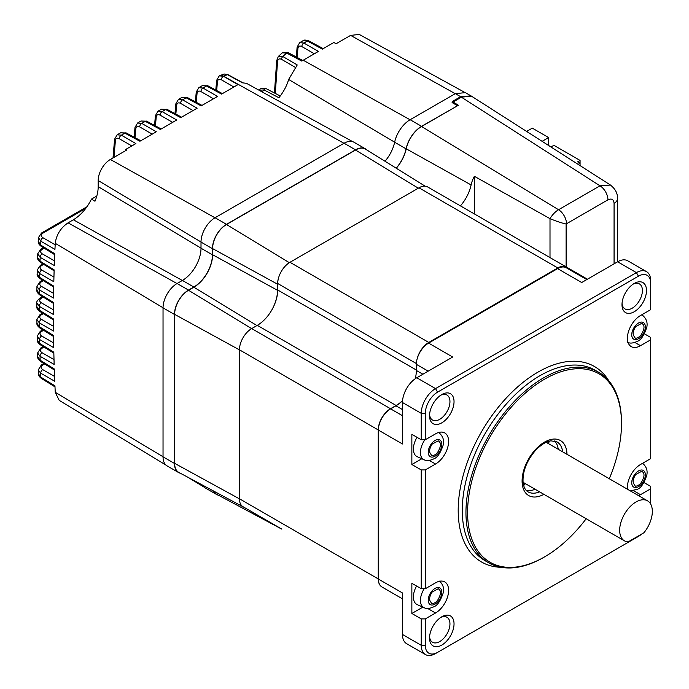 <?xml version="1.0" encoding="UTF-8"?>
<svg xmlns="http://www.w3.org/2000/svg" width="689" height="689" viewBox="0 0 689 689"><rect width="100%" height="100%" fill="white"/><g stroke="black" fill="none" stroke-linecap="round" stroke-linejoin="round"><path stroke-width="1.03" d="M554.619 440.969A28.869 16.665 -60 0 1 558.228 449.262M535.129 489.268A28.869 16.665 -60 0 1 526.146 490.301M609.274 478.743A108.836 62.837 120 0 0 621.504 423.606A108.836 62.837 120 0 0 544.551 379.174A108.836 62.837 120 0 0 467.59 512.47A108.836 62.837 120 0 0 544.551 556.901L544.551 556.901A108.836 62.837 120 0 0 586.184 518.739M543.733 557.375L544.551 556.901L543.733 557.375A109.99 63.509 -60 0 1 488.734 562.827A109.99 63.509 -60 0 1 471.879 474.687A109.99 63.509 -60 0 1 543.733 377.761A109.99 63.509 -60 0 1 598.724 372.31A109.99 63.509 -60 0 1 621.504 422.667L621.504 423.606M586.778 279.596L566.272 267.763A17.32 9.999 120 0 0 557.616 268.624L581.697 282.524L617.628 261.786L636.412 272.629A20.205 11.67 -60 0 1 646.515 271.63A20.205 11.67 -60 0 1 650.7 280.879L650.7 283.239A17.32 9.999 120 0 0 638.453 276.168L437.584 392.136A17.32 9.999 120 0 0 425.328 413.348L425.328 439.754L421.246 439.754L421.246 413.348A20.205 11.67 -60 0 1 435.534 388.605L636.412 272.629L638.453 276.168M617.628 261.786A20.205 11.67 -60 0 1 627.731 260.786L646.515 271.63M429.583 414.52A14.435 8.337 120 0 0 432.528 420.032A14.435 8.337 120 0 0 446.963 411.695A14.435 8.337 120 0 0 446.963 395.03A14.435 8.337 120 0 0 440.719 395.236M441.787 394.564A17.32 9.999 -60 0 1 454.034 401.635A17.32 9.999 -60 0 1 441.787 422.848A17.32 9.999 -60 0 1 429.54 415.777A17.32 9.999 -60 0 1 441.787 394.564L441.787 394.564M402.548 400.722A28.869 16.665 -60 0 1 395.934 405.812L390.629 408.87A17.32 9.999 120 0 0 378.382 430.091L402.471 443.992L402.471 402.505A20.205 11.67 -60 0 1 416.759 377.761L452.69 357.014L428.601 343.105A17.32 9.999 120 0 0 416.345 364.326L416.345 370.449A28.869 16.665 -60 0 1 415.252 378.717M429.583 636.757A14.435 8.337 120 0 0 432.528 642.269A14.435 8.337 120 0 0 446.963 633.932A14.435 8.337 120 0 0 446.963 617.266A14.435 8.337 120 0 0 440.719 617.473M441.787 616.801A17.32 9.999 -60 0 1 454.034 623.872A17.32 9.999 -60 0 1 441.787 645.085A17.32 9.999 -60 0 1 429.54 638.014A17.32 9.999 -60 0 1 441.787 616.801L441.787 616.801M636.438 537.558A20.205 11.67 -60 0 1 636.412 537.575L435.534 653.551A20.205 11.67 -60 0 1 425.432 654.55L406.656 643.707A20.205 11.67 -60 0 1 402.471 634.457L402.471 592.971L378.382 579.061A17.32 9.999 120 0 0 381.964 586.994L402.471 598.827M428.601 343.105L557.616 268.624M378.382 579.061L378.382 430.091M425.432 654.55A20.205 11.67 -60 0 1 421.246 645.3L421.246 618.894L425.328 618.894L425.328 645.3A17.32 9.999 120 0 0 437.584 652.371L638.453 536.395A17.32 9.999 120 0 0 641.597 534.113M425.328 618.894L435.534 613.003A18.474 10.671 120 0 0 447.609 596.726A18.474 10.671 120 0 0 444.775 581.921A18.474 10.671 120 0 0 435.534 582.834L425.328 588.725L421.246 588.725L411.858 583.307L411.858 613.477L422.865 607.121M421.246 618.894L411.858 613.477M437.584 652.371L435.534 653.551M650.7 504.133L650.7 486.425L643.991 482.55M638.539 495.632A18.474 10.671 120 0 0 640.494 494.676L650.7 488.785M650.7 283.239L650.7 309.637L640.494 315.528A18.474 10.671 120 0 0 628.42 331.814A18.474 10.671 120 0 0 631.253 346.619A18.474 10.671 120 0 0 640.494 345.706L650.7 339.806L650.7 458.607L640.494 464.507A18.474 10.671 120 0 0 627.576 489.302M650.7 339.806L650.7 337.455L644.448 333.838M421.246 588.725L421.246 469.924L425.328 469.924L435.534 464.033A18.474 10.671 120 0 0 447.609 447.747A18.474 10.671 120 0 0 444.775 432.942A18.474 10.671 120 0 0 435.534 433.855L425.328 439.754M421.246 469.924L411.858 464.507L411.858 434.328L421.246 439.754M622.046 303.401A14.435 8.337 120 0 0 624.983 308.913A14.435 8.337 120 0 0 639.426 300.576A14.435 8.337 120 0 0 639.418 283.911A14.435 8.337 120 0 0 633.182 284.118M634.25 283.446A17.32 9.999 -60 0 1 646.497 290.517A17.32 9.999 -60 0 1 634.25 311.738A17.32 9.999 -60 0 1 621.995 304.659A17.32 9.999 -60 0 1 634.242 283.446A17.32 9.999 -60 0 1 634.25 283.446M425.328 469.924L425.328 588.725M411.858 464.507L421.84 458.736M523.657 485.538A63.509 36.672 120 0 0 525.431 483.669M548.522 443.664A63.509 36.672 120 0 0 549.254 441.201M523.416 484.548A68.133 39.333 120 0 0 524.63 483.204M547.729 443.208A68.133 39.333 120 0 0 548.28 441.477M619.704 528.988A23.099 13.332 120 0 0 624.458 540.839A23.099 13.332 120 0 0 628.092 541.907L643.905 532.778A23.099 13.332 120 0 0 647.548 500.834A23.099 13.332 120 0 0 630.263 506.501A23.099 13.332 120 0 0 619.704 528.988M281.241 528.764A17.32 9.999 -60 0 0 281.31 528.808L243.028 506.708A17.32 9.999 -60 0 1 239.445 498.776L239.445 349.805A17.32 9.999 -60 0 1 251.692 328.584L257.307 325.346A28.869 16.665 120 0 0 277.719 289.991L277.719 283.506A17.32 9.999 -60 0 1 289.966 262.294L418.981 187.804A17.32 9.999 -60 0 1 427.645 186.952L566.461 267.091A17.32 9.999 -60 0 1 568.511 269.054M380.38 585.65A17.32 9.999 -60 0 1 378.261 578.924L378.261 429.945A17.32 9.999 -60 0 1 390.508 408.732L396.123 405.494A28.869 16.665 120 0 0 402.565 400.567M417.224 358.573A17.32 9.999 -60 0 1 428.782 342.433L557.797 267.952A17.32 9.999 -60 0 1 566.461 267.091M424.209 588.725A15.365 8.871 -60 0 0 424.114 607.672L417.258 604.641A16.166 9.336 -60 0 1 416.569 586.02M430.616 601.773C428.911 599.757 429.402 596.528 432.089 592.084L438.221 588.75C440.753 590.266 441.167 592.902 439.453 596.665C437.877 600.92 435.336 603.288 431.848 603.788L430.616 601.773M424.906 439.754A15.365 8.871 -60 0 0 424.114 459.752L417.258 456.712A16.166 9.336 -60 0 1 417.026 437.317M430.616 453.844C428.911 451.838 429.402 448.608 432.089 444.155L438.221 440.831C440.753 442.338 441.167 444.982 439.453 448.737C437.877 452.992 435.336 455.36 431.848 455.86L430.616 453.844M634.13 484.272C632.424 482.266 632.915 479.036 635.602 474.583L641.735 471.259C644.267 472.775 644.68 475.41 642.966 479.174C641.381 483.42 638.849 485.797 635.361 486.296L634.13 484.272M634.13 336.344C632.424 334.337 632.915 331.108 635.602 326.655L641.735 323.33C644.267 324.846 644.68 327.482 642.966 331.245C641.381 335.491 638.849 337.868 635.361 338.368L634.13 336.344M550.003 257.591L550.003 218.654A17.483 10.094 -60 0 1 558.564 209.732L599.998 185.815A11.549 6.666 60 0 1 607.948 199.827L566.513 223.753A5.934 3.428 120 0 0 566.117 224.003C561.552 222.995 556.187 221.212 550.003 218.654L474.368 176.306L474.368 213.926M617.447 261.889L617.447 198.647A11.549 6.666 180 0 1 614.071 203.367C613.684 199.328 611.643 198.148 607.948 199.827M461.406 97.192L599.998 185.815L610.48 185.048M243.915 507.216A17.32 9.999 -60 0 1 243.312 506.94L178.882 472.447A19.662 11.351 -60 0 1 174.627 463.335L174.627 314.365A19.662 11.351 -60 0 1 188.528 290.284L193.842 287.218A26.526 15.313 120 0 0 212.6 254.732L212.6 248.6A19.662 11.351 -60 0 1 226.5 224.511L355.515 150.03A19.662 11.351 -60 0 1 365.532 149.16L425.122 186.168M243.312 506.94A17.32 9.999 -60 0 1 241.563 505.502M271.647 310.265A28.869 16.665 120 0 0 277.538 290.31L277.538 284.178A17.32 9.999 -60 0 1 278.408 278.425M460.433 205.882A28.843 16.657 120 0 0 471.104 184.936A20.205 11.67 -60 0 1 474.368 176.306M453.069 102.006L458.4 105.245L421.573 126.5A22.556 13.022 120 0 0 406.226 148.807A26.501 15.304 -60 0 1 396.253 168.237M452.277 101.524L460.631 96.701L470.992 95.857M281.879 529.135A17.32 9.999 -60 0 1 281.284 528.859L216.854 494.366A19.662 11.351 -60 0 1 213.823 491.154M281.284 528.859A17.32 9.999 -60 0 1 280.423 528.291M44.63 363.956L42.787 365.024C40.573 366.565 40.556 368.098 42.718 369.614A2.885 1.722 120 0 0 40.677 373.145L40.858 377.176A2.885 1.662 121.7 0 0 41.418 378.468L41.418 378.468C39.127 376.607 38.128 375.066 38.429 373.851L40.858 377.176L54.948 385.883L55.241 392.291L59.185 400.352L166.032 465.127M44.018 347.075L42.15 348.152C39.936 349.693 39.919 351.226 42.081 352.742A2.885 1.722 120 0 0 40.04 356.282L40.177 360.244A2.885 1.662 121.7 0 0 40.737 361.544C38.446 359.71 37.456 358.159 37.74 356.876L40.177 360.244L54.293 368.977L54.75 381.275L40.677 373.145L38.248 369.933L41.383 364.894L43.846 363.473M43.588 330.307L41.702 331.392C39.488 332.933 39.462 334.466 41.633 335.982A2.885 1.722 120 0 0 39.592 339.522L37.163 336.206L40.298 331.271L42.804 329.824M43.338 313.65L41.443 314.744C39.23 316.285 39.204 317.818 41.374 319.334A2.885 1.722 120 0 0 39.333 322.865L36.896 319.498L40.031 314.615L42.554 313.168M43.261 297.105L41.366 298.199C39.152 299.741 39.135 301.274 41.297 302.79A2.885 1.722 120 0 0 39.256 306.329L36.827 302.902C36.379 301.92 37.421 300.309 39.962 298.079L42.485 296.623M43.373 280.673L41.486 281.767C39.273 283.308 39.247 284.841 41.418 286.357A2.885 1.722 120 0 0 39.376 289.888L36.939 286.409L40.074 281.637L42.589 280.19M43.665 264.352L41.788 265.437C39.574 266.979 39.549 268.512 41.719 270.028A2.885 1.722 120 0 0 39.678 273.567L37.249 270.028L40.384 265.317L42.882 263.87M44.139 248.143L42.279 249.22C40.065 250.762 40.048 252.295 42.218 253.819A2.885 1.722 120 0 0 40.177 257.35L37.74 253.759L40.875 249.099L43.355 247.661M464.153 92.059L359.245 34.45L350.606 35.38L336.12 43.734L333.864 42.477L322.392 49.1L307.363 41.021L303.875 43.037L318.387 51.417L301.773 61.08L286.693 53.062L282.783 56.481L297.217 64.964L288.648 79.476C286.762 85.918 283.506 91.999 278.89 97.743L263.982 89.915L262.164 91.938M96.796 196.038L91.448 199.121C86.84 208.345 80.82 215.235 73.387 219.782L68.073 222.84C60.684 227.861 56.403 234.691 55.241 243.32L54.948 249.375L40.858 241.245L38.429 237.593L38.248 241.305L40.677 245.051A2.885 1.662 121.7 0 0 41.237 246.352C38.928 244.612 37.938 242.933 38.248 241.305M91.448 199.121L94.979 201.24A28.998 16.743 -60 0 0 98.191 186.659L201.007 248.126M98.191 186.659L98.191 180.527A17.191 9.922 120 0 1 110.343 159.478L126.681 150.047L125.656 149.479A1572.574 907.93 -120 0 0 125.544 150.702M117.147 134.803L121.35 135.182A2.885 1.722 120 0 0 119.309 138.722C117.104 137.671 115.804 138.3 115.39 140.608L113.961 157.385M137.559 123.012L141.762 123.4L156.3 131.788L139.936 141.236L124.881 133.141L121.35 135.182L135.888 143.579L125.656 149.479M42.15 348.152A2.885 1.671 -120 0 0 40.746 348.031L37.611 353.018L40.04 356.282L54.147 364.421L53.811 352.182L39.678 343.441A2.885 1.662 121.7 0 0 40.238 344.741C37.947 342.915 36.956 341.339 37.249 340.022L39.678 343.441L39.592 339.522L53.716 347.678L53.518 335.491L39.376 326.75A2.885 1.662 121.7 0 0 39.936 328.05C37.637 326.224 36.646 324.64 36.939 323.279L39.376 326.75L39.333 322.865L53.466 331.03L53.406 318.921L39.256 310.179A2.885 1.662 121.7 0 0 39.816 311.471C37.533 309.697 36.534 308.086 36.827 306.648L39.256 310.179L39.256 306.329L53.406 314.494L53.466 302.462L39.333 293.721A2.885 1.662 121.7 0 0 39.884 295.021C37.585 293.213 36.586 291.585 36.896 290.138L39.333 293.721L39.376 289.888L53.518 298.061L53.716 286.116L39.592 277.383A2.885 1.662 121.7 0 0 40.151 278.675C37.843 276.883 36.844 275.238 37.163 273.748L39.592 277.383L39.678 273.567L53.811 281.723L54.138 269.881L40.04 261.157A2.885 1.662 121.7 0 0 40.599 262.457C38.283 260.675 37.292 259.012 37.611 257.462L40.04 261.157L40.177 257.35L54.293 265.498L54.75 253.75L40.677 245.051L40.858 241.245A2.885 1.722 -60 0 1 42.899 237.705L55.172 244.793M85.772 208.388L42.959 233.115C40.746 234.656 40.729 236.189 42.899 237.705M157.97 111.23L162.173 111.609L176.711 120.007L160.348 129.454L145.293 121.359L141.762 123.4A2.885 1.722 120 0 0 139.721 126.931C137.524 125.88 136.215 126.518 135.802 128.826L135.018 137.679M198.802 87.658L203.005 88.037L217.543 96.434L201.171 105.882L186.125 97.786L182.594 99.827A2.885 1.722 120 0 0 180.552 103.359C178.348 102.316 177.039 102.945 176.625 105.253A2.885 1.834 5.2 0 1 175.833 103.832L178.417 99.431L182.594 99.827L197.123 108.216L180.759 117.664L165.704 109.568L162.173 111.609A2.885 1.722 120 0 0 160.132 115.149C157.936 114.098 156.627 114.727 156.214 117.035L155.43 125.889M176.625 105.253L175.85 114.107M352.768 141.693L246.464 83.317L242.45 82.818L227.404 74.67L223.417 76.255A2.885 1.722 120 0 0 221.376 79.786C219.18 78.744 217.87 79.373 217.457 81.681A2.885 1.834 5.2 0 1 216.656 80.26L219.248 75.859L223.417 76.255L237.955 84.644L221.591 94.092L206.536 86.004L203.005 88.037A2.885 1.722 120 0 0 200.964 91.577C198.759 90.526 197.459 91.155 197.045 93.463L196.262 102.316M217.457 81.681L216.673 90.535M243.122 82.904L228.154 74.765A2.885 1.662 -61.5 0 0 227.404 74.67L224.192 74.007L219.326 75.807A8.664 5.004 -120 0 0 219.283 75.833M344 143.295L223.546 76.178A8.664 5.004 -120 0 0 219.326 75.807M280.251 96.004L266.402 88.786A2.885 1.688 -62.4 0 0 263.982 89.915L259.176 90.293M277.521 61.924A2.885 1.8 4.8 0 1 276.72 60.546L278.313 56.438L282.783 56.481A2.885 1.714 120.3 0 0 281.551 59.34C279.148 58.307 277.805 59.168 277.521 61.924L275.281 93.42M303.341 60.761L288.338 52.734A2.885 1.671 -61.8 0 0 286.693 53.062L282.249 52.855L278.313 56.438M299.672 42.649L297.105 47.119A2.885 1.809 4.6 0 0 297.906 48.514L297.217 57.488M213.521 490.99A19.895 11.48 120 0 0 216.553 494.461A19.895 11.48 120 0 0 218.379 495.184M202.428 485.047A19.895 11.48 120 0 0 205.124 487.864L216.553 494.461M366.996 150.073A19.895 11.48 120 0 0 365.463 148.858A19.895 11.48 120 0 0 355.515 149.84L226.5 224.33A19.895 11.48 120 0 0 212.436 248.695L212.436 254.818A26.303 15.184 -60 0 1 193.842 287.029L188.528 290.095A19.895 11.48 120 0 0 174.463 314.46L174.463 463.43A19.895 11.48 120 0 0 178.589 472.542A19.895 11.48 120 0 0 180.406 473.257M365.463 148.858L354.034 142.261A19.895 11.48 120 0 0 344.087 143.243L215.071 217.733A19.895 11.48 120 0 0 201.007 242.089L201.007 248.221A26.303 15.184 -60 0 1 182.404 280.432L177.099 283.498A19.895 11.48 120 0 0 163.035 307.854L163.035 456.833A19.895 11.48 120 0 0 167.151 465.936L178.589 472.542M472.43 96.77L465.428 92.636L455.326 93.635L410.144 119.722A22.78 13.151 120 0 0 394.633 142.244A26.277 15.175 -60 0 1 384.987 161.243M457.401 105.822L421.573 126.32A22.78 13.151 120 0 0 406.071 148.841A26.277 15.175 -60 0 1 396.141 168.168M471.552 96.167L461.449 97.166L452.096 102.575L457.401 105.632M542.105 141.331L548.633 137.567L532.304 128.137L526.611 131.418M548.633 137.567L548.633 145.5M549.185 145.853L550.881 146.636L554.18 145.482L580.069 160.425L577.623 161.846L580.069 163.259L578.14 164.37M580.069 165.601L580.069 160.425M562.715 451.863A28.869 16.665 120 0 0 556.945 441.856L551.011 440.857C549.202 441.055 544.112 441.77 535.818 450.055C526.68 460.691 522.434 471.526 523.089 482.558C523.778 487.356 525.44 490.456 528.075 491.86A28.869 16.665 120 0 0 539.616 491.86M543.897 494.332A31.754 18.336 -60 0 1 522.09 480.75A31.754 18.336 -60 0 1 544.327 442.235A31.754 18.336 -60 0 1 566.995 454.327M598.724 372.31L595.055 370.191A109.99 63.509 120 0 0 540.055 375.634A109.99 63.509 120 0 0 468.201 472.568A109.99 63.509 120 0 0 485.065 560.7L488.734 562.827M501.101 567.297A112.875 65.171 -60 0 1 460.493 487.08A112.875 65.171 -60 0 1 538.014 372.103A112.875 65.171 -60 0 1 608.783 380.784M428.188 371.156L416.345 364.326M422.882 374.222L416.345 370.449M402.471 409.576L395.934 405.812M402.471 415.708L390.629 408.87M402.471 634.457L421.246 645.3L425.328 645.3M427.671 608.465L435.534 613.003M633.647 490.723L640.494 494.676M634.879 342.459L640.494 345.706M416.759 377.761L435.534 388.605L437.584 392.136M425.328 413.348L421.246 413.348L402.471 402.505M429.316 460.441L435.534 464.033M277.719 283.506L416.371 363.551M277.719 289.991L416.345 370.027M257.307 325.346L396.123 405.494M251.692 328.584L390.508 408.732M239.445 349.805L378.261 429.945M239.445 498.776L378.261 578.924M418.981 187.804L557.797 267.952M289.966 262.294L428.782 342.433M435.035 604.124A9.612 5.546 120 0 0 440.926 588.949A9.612 5.546 120 0 0 429.152 595.744A9.612 5.546 120 0 0 435.035 604.124M438.368 432.58A15.365 8.871 -60 0 1 439.453 433.183L438.548 432.528M435.035 456.196A9.612 5.546 120 0 0 440.926 441.02A9.612 5.546 120 0 0 429.152 447.816A9.612 5.546 120 0 0 435.035 456.196M642.527 463.327A15.365 8.871 -60 0 1 642.966 463.619L642.553 463.318M638.548 486.623A9.612 5.546 120 0 0 644.43 471.448A9.612 5.546 120 0 0 632.657 478.252A9.612 5.546 120 0 0 638.548 486.623M641.502 314.951A15.365 8.871 -60 0 1 642.966 315.691L641.752 314.804M638.548 338.695A9.612 5.546 120 0 0 644.43 323.529A9.612 5.546 120 0 0 632.657 330.324A9.612 5.546 120 0 0 638.548 338.695M614.071 263.844L614.071 203.367M566.117 224.003L566.117 266.893M421.573 126.5L558.564 209.732A11.549 6.666 60 0 1 566.513 223.753M174.627 463.335L239.445 498.853M174.627 314.365L239.445 349.874M188.528 290.284L251.631 328.619M193.842 287.218L256.945 325.553M212.6 254.732L277.538 290.31M212.6 248.6L277.538 284.178M226.5 224.511L289.32 262.681M355.515 150.03L418.318 188.192M471.104 184.936L406.226 148.807M55.241 392.291L163.035 456.738M42.718 369.614L54.56 376.444M42.787 365.024A2.885 1.671 -120 0 0 41.383 364.894M42.081 352.742L54 359.624M41.633 335.982L53.63 342.907M41.374 319.334L53.432 326.293M41.297 302.79L53.415 309.792M41.418 286.357L53.587 293.385M41.719 270.028L53.931 277.081M42.218 253.819L54.457 260.881M350.606 35.38L455.24 93.678M308.767 40.849A2.885 1.662 118.3 0 0 307.363 41.021L303.091 40.677C303.763 39.816 305.658 39.867 308.767 40.849L323.219 48.626M303.091 40.677L299.698 42.632L303.875 43.037A2.885 1.722 120 0 0 301.834 46.568C299.612 45.517 298.303 46.163 297.906 48.514M314.305 53.768L301.834 46.568M303.16 60.201L410.058 119.765M86.952 206.778L41.555 232.985A2.885 1.671 60 0 1 42.959 233.115M98.191 180.527L201.007 241.994M110.343 159.478L214.985 217.776M73.387 219.782L182.327 280.475M68.073 222.84L177.013 283.541M131.806 145.93L119.309 138.722M113.005 157.936L114.589 139.187A2.885 1.834 5.2 0 0 115.39 140.608M114.589 139.187L117.173 134.786L120.609 132.805L124.881 133.141A2.885 1.662 -61.7 0 1 126.285 132.977L120.609 132.805M152.217 134.148L139.721 126.931M134.14 137.206L135.001 127.396A2.885 1.834 5.2 0 0 135.802 128.826M135.001 127.396L137.593 123.004L141.021 121.014L145.293 121.359A2.885 1.662 -61.7 0 1 146.697 121.195L141.021 121.014M172.629 122.358L160.132 115.149M154.551 125.415L155.413 115.614A2.885 1.834 5.2 0 0 156.214 117.035M155.413 115.614L158.005 111.213L161.433 109.232L165.704 109.568A2.885 1.662 -61.7 0 1 167.108 109.405L161.433 109.232M193.041 110.576L180.552 103.359M201.998 105.408L187.52 97.623A2.885 1.662 -61.7 0 0 186.125 97.786L181.853 97.442L178.417 99.431M213.461 98.785L200.964 91.577M195.383 101.843L196.244 92.042A2.885 1.834 5.2 0 0 197.045 93.463M196.244 92.042L198.828 87.641L202.265 85.66L206.536 86.004A2.885 1.662 -61.7 0 1 207.94 85.832L202.265 85.66M233.872 87.003L221.376 79.786M288.648 79.476L394.651 142.184M295.848 67.694L281.551 59.34M42.279 249.22A2.885 1.671 -120 0 0 40.875 249.099M41.788 265.437A2.885 1.671 -120 0 0 40.384 265.317M41.486 281.767A2.885 1.671 -120 0 0 40.074 281.637M41.366 298.199A2.885 1.671 -120 0 0 39.962 298.079M41.443 314.744A2.885 1.671 -120 0 0 40.031 314.615M41.702 331.392A2.885 1.671 -120 0 0 40.298 331.271M40.746 348.031L43.235 346.593M55.241 243.32L163.035 307.759M163.035 456.833L174.463 463.43M163.035 307.854L174.463 314.46M177.099 283.498L188.528 290.095M182.404 280.432L193.842 287.029M201.007 248.221L212.436 254.818M201.007 242.089L212.436 248.695M215.071 217.733L226.5 224.33M344.087 143.243L355.515 149.84M394.633 142.244L406.071 148.841M410.144 119.722L421.573 126.32M455.326 93.635L461.449 97.166M638.453 536.395L636.412 537.575M647.548 500.834L546.153 442.295M624.458 540.839L523.063 482.3M566.53 267.134L587.45 279.209M424.114 607.672C426.362 609.016 429.6 608.714 433.837 606.768C437.377 605.614 440.529 600.886 443.311 592.592C444.216 588.113 442.932 584.289 439.453 581.111M424.114 459.752C426.362 461.087 429.6 460.786 433.837 458.84C437.377 457.685 440.529 452.966 443.311 444.663C444.216 440.193 442.932 436.361 439.453 433.183M630.357 490.912L637.351 489.268C640.891 488.113 644.043 483.394 646.816 475.1C647.729 470.621 646.446 466.797 642.966 463.619M627.627 342.252C629.867 343.596 633.113 343.294 637.351 341.339C640.891 340.194 644.043 335.465 646.816 327.172C647.729 322.693 646.446 318.869 642.966 315.691M617.447 198.647C617.792 193.6 615.449 189.053 610.437 185.022L471.147 95.952M41.418 378.468L54.991 386.865M187.701 477.167L204.004 487.045M41.555 232.985L38.429 237.593M140.754 140.763L126.285 132.977M161.174 128.972L146.697 121.195M181.586 117.19L167.108 109.405M175.833 103.832L174.972 113.633M187.52 97.623L181.853 97.442M222.409 93.618L207.94 85.832M216.656 80.26L215.795 90.061M228.154 74.765L224.192 74.007M266.402 88.786C262.612 87.916 260.339 88.27 259.572 89.854M276.72 60.546L274.429 92.972M288.338 52.734L282.249 52.855M297.105 47.119L296.348 57.023M41.237 246.352L54.707 254.68M37.611 257.462L37.74 253.759M40.599 262.457L54.112 270.811M37.163 273.748L37.249 270.028M40.151 278.675L53.699 287.055M36.896 290.138L36.939 286.409M39.884 295.021L53.458 303.41M36.827 306.648L36.827 302.902M39.816 311.471L53.406 319.877M36.939 323.279L36.896 319.498M39.936 328.05L53.527 336.456M37.249 340.022L37.163 336.206M40.238 344.741L53.837 353.147M37.74 356.885L37.611 353.018M40.737 361.544L54.319 369.95M38.429 373.86L38.248 369.933"/></g></svg>
